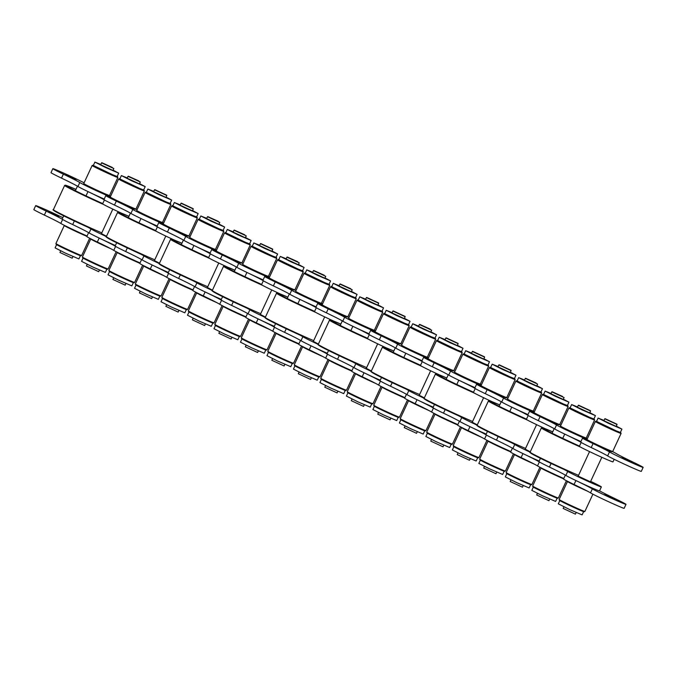 <?xml version="1.0" encoding="UTF-8"?>
<svg xmlns="http://www.w3.org/2000/svg" width="677" height="677" viewBox="0 0 677 677"><rect width="100%" height="100%" fill="white"/><g stroke="black" fill="none" stroke-linecap="round" stroke-linejoin="round"><path stroke-width="1.02" d="M48.719 211.486L58.967 216.428L48.719 211.486M35.695 205.622L33.85 209.582A18.804 0.592 24.9 0 0 44.36 215.074A30.753 0.965 -155.1 0 1 60.795 223.427L62.639 219.466A30.753 0.965 24.9 0 0 46.197 211.106A18.804 0.592 -155.1 0 1 35.695 205.622A18.804 0.592 -155.1 0 1 45.147 209.43A18.804 0.592 -155.1 0 1 62.834 217.681M60.795 223.427A18.804 0.592 24.9 0 0 87.071 236.002M65.864 174.539L76.12 179.473L65.864 174.539M109.251 195.594A18.804 0.592 -155.1 0 1 110.588 196.279M110.309 196.889A18.804 0.592 -155.1 0 1 93.138 189.196A18.804 0.592 -155.1 0 1 79.784 182.519A30.753 0.965 24.9 0 0 63.35 174.158A18.804 0.592 -155.1 0 1 52.84 168.675A18.804 0.592 -155.1 0 1 65.085 173.727A18.804 0.592 -155.1 0 1 84.1 182.815M52.84 168.675L51.003 172.635A18.804 0.592 24.9 0 0 61.514 178.127A30.753 0.965 -155.1 0 1 77.948 186.48A18.804 0.592 24.9 0 0 104.216 199.046M162.226 222.538A18.804 0.592 -155.1 0 1 163.555 223.224M163.275 223.833A18.804 0.592 -155.1 0 1 146.105 216.141A18.804 0.592 -155.1 0 1 132.76 209.455A30.753 0.965 24.9 0 0 116.326 201.103A18.804 0.592 -155.1 0 1 105.815 195.611A18.804 0.592 -155.1 0 1 110.334 197.278M135.738 209.066A18.804 0.592 -155.1 0 1 137.076 209.752M105.815 195.611L103.97 199.58A18.804 0.592 24.9 0 0 114.481 205.063A30.753 0.965 -155.1 0 1 130.915 213.424A18.804 0.592 24.9 0 0 157.191 225.991M88.628 232.634L86.817 236.527A18.804 0.592 24.9 0 0 97.327 242.011A30.753 0.965 -155.1 0 1 113.761 250.372L115.606 246.403A30.753 0.965 24.9 0 0 99.172 238.05A18.804 0.592 -155.1 0 1 88.662 232.558M113.761 250.372A18.804 0.592 24.9 0 0 140.037 262.938M86.436 265.968L98.698 271.663L86.436 265.968L87.181 264.352M127.132 178.288L128.038 176.325L140.317 182.011L139.403 183.983M138.785 180.903L128.359 176.206L138.785 180.903M143.685 189.873A13.599 0.432 -155.1 0 1 144.066 190.161A13.599 0.432 -155.1 0 1 131.55 184.838A13.599 0.432 -155.1 0 1 119.406 178.711L118.619 178.999A14.192 0.449 24.9 0 0 118.61 179.007A14.192 0.449 24.9 0 0 131.296 185.388A14.192 0.449 24.9 0 0 144.353 190.956A14.192 0.449 24.9 0 0 144.353 190.939L135.992 208.973A14.192 0.449 -155.1 0 1 135.975 208.981A14.192 0.449 -155.1 0 1 122.926 203.405A14.192 0.449 -155.1 0 1 110.249 197.032A14.192 0.449 -155.1 0 1 110.249 197.015L118.61 179.007M119.406 178.711A13.599 0.432 -155.1 0 1 119.871 178.813M110.249 197.032L110.537 197.819A13.599 0.432 24.9 0 0 122.689 203.921A13.599 0.432 24.9 0 0 135.197 209.269L135.975 208.981M106.881 269.158L105.375 272.408L93.121 267.17L81.562 261.347L83.068 258.106M139.437 183.916L127.158 178.22M121.378 175.571L119.821 178.914L139.572 188.426L143.634 189.975L145.191 186.624L131.88 180.903L121.378 175.571L127.293 177.933M139.564 183.628L145.191 186.624M98.715 201.78A30.753 0.965 -155.1 0 1 102.591 203.921A18.804 0.592 24.9 0 0 121.818 213.331M102.591 203.921L104.427 199.952A30.753 0.965 24.9 0 0 87.993 191.591A18.804 0.592 -155.1 0 1 77.483 186.107M106.517 236.265L101.44 233.633M106.357 236.603A18.804 0.592 -155.1 0 1 90.963 228.97A30.753 0.965 24.9 0 0 74.529 220.609M63.697 215.828L62.174 219.094A18.804 0.592 24.9 0 0 72.684 224.578A30.753 0.965 -155.1 0 1 89.119 232.939A18.804 0.592 24.9 0 0 115.395 245.506M64.527 225.441L64.281 225.526A14.192 0.449 24.9 0 0 64.273 225.534A14.192 0.449 24.9 0 0 72.574 229.858A14.192 0.449 24.9 0 0 86.901 236.358M89.677 238.219L81.655 255.5A14.192 0.449 -155.1 0 1 81.646 255.508A14.192 0.449 -155.1 0 1 68.597 249.931A14.192 0.449 -155.1 0 1 55.912 243.568A14.192 0.449 -155.1 0 1 55.912 243.551L64.273 225.534M55.912 243.568L56.199 244.346A13.599 0.432 24.9 0 0 68.352 250.448A13.599 0.432 24.9 0 0 80.859 255.796L81.646 255.508M59.948 252.496L72.211 258.191L59.948 252.496L60.693 250.879M100.645 164.816L101.558 162.852L113.829 168.539L112.915 170.511M112.306 167.431L101.88 162.734L112.306 167.431M91.006 238.913L90.769 238.998A14.192 0.449 24.9 0 0 90.752 239.006A14.192 0.449 24.9 0 0 97.513 242.578A14.192 0.449 24.9 0 0 110.85 248.738M116.156 251.692L108.142 268.972A14.192 0.449 -155.1 0 1 108.125 268.981A14.192 0.449 -155.1 0 1 95.076 263.404A14.192 0.449 -155.1 0 1 82.391 257.04A14.192 0.449 -155.1 0 1 82.391 257.023L90.752 239.006M82.391 257.04L82.679 257.819A13.599 0.432 24.9 0 0 94.839 263.92A13.599 0.432 24.9 0 0 107.347 269.268L108.125 268.981M92.918 165.239L92.131 165.526A14.192 0.449 24.9 0 0 92.123 165.535A14.192 0.449 24.9 0 0 104.808 171.916A14.192 0.449 24.9 0 0 117.866 177.484A14.192 0.449 24.9 0 0 117.866 177.467L117.578 176.689A13.599 0.432 -155.1 0 1 105.062 171.366A13.599 0.432 -155.1 0 1 92.918 165.239A13.599 0.432 -155.1 0 1 93.384 165.349M117.866 177.484L109.505 195.501A14.192 0.449 -155.1 0 1 109.496 195.509A14.192 0.449 -155.1 0 1 96.447 189.932A14.192 0.449 -155.1 0 1 83.762 183.56A14.192 0.449 -155.1 0 1 83.762 183.552L92.123 165.535M83.762 183.56L84.05 184.347A13.599 0.432 24.9 0 0 96.202 190.449A13.599 0.432 24.9 0 0 108.709 195.797L109.496 195.509M112.949 170.443L100.678 164.748M94.89 162.099L93.333 165.45L113.093 174.954L117.155 176.502L118.703 173.16L105.4 167.431L94.89 162.099L100.814 164.46M113.084 170.155L118.703 173.16M56.58 244.634L55.074 247.875L65.584 253.206L78.887 258.936L80.394 255.686M215.193 249.483A18.804 0.592 -155.1 0 1 216.53 250.168M216.251 250.778A18.804 0.592 -155.1 0 1 199.08 243.077A18.804 0.592 -155.1 0 1 185.726 236.4A30.753 0.965 24.9 0 0 169.292 228.039A18.804 0.592 -155.1 0 1 158.782 222.555A18.804 0.592 -155.1 0 1 163.309 224.222M188.705 236.011A18.804 0.592 -155.1 0 1 190.042 236.696M158.782 222.555L156.946 226.524A18.804 0.592 24.9 0 0 167.456 232.008A30.753 0.965 -155.1 0 1 183.89 240.369A18.804 0.592 24.9 0 0 210.158 252.936M141.595 259.579L139.792 263.471A18.804 0.592 24.9 0 0 150.302 268.955A30.753 0.965 -155.1 0 1 166.737 277.316L168.581 273.347A30.753 0.965 24.9 0 0 152.139 264.986A18.804 0.592 -155.1 0 1 141.637 259.503M166.737 277.316A18.804 0.592 24.9 0 0 193.013 289.883M139.403 292.913L151.673 298.599L139.403 292.913L140.147 291.296M180.099 205.224L181.013 203.261L193.284 208.965L181.334 203.142L193.173 208.643M172.373 205.656L171.594 205.943A14.192 0.449 24.9 0 0 171.577 205.952A14.192 0.449 24.9 0 0 184.262 212.333A14.192 0.449 24.9 0 0 197.32 217.901A14.192 0.449 24.9 0 0 197.32 217.884L197.032 217.097A13.599 0.432 -155.1 0 1 184.516 211.774A13.599 0.432 -155.1 0 1 172.373 205.656A13.599 0.432 -155.1 0 1 172.838 205.757M197.32 217.901L188.959 235.909A14.192 0.449 -155.1 0 1 188.951 235.926A14.192 0.449 -155.1 0 1 175.902 230.341A14.192 0.449 -155.1 0 1 163.216 223.977A14.192 0.449 -155.1 0 1 163.216 223.96L171.577 205.952M163.216 223.977L163.504 224.764A13.599 0.432 24.9 0 0 175.665 230.865A13.599 0.432 24.9 0 0 188.164 236.214L188.951 235.926M159.848 296.103L158.342 299.344L146.088 294.114L134.528 288.292L136.035 285.051M192.403 210.86L180.133 205.165M174.344 202.516L172.796 205.859L192.547 215.371L196.609 216.919L198.158 213.568L184.855 207.847L174.344 202.516L180.268 204.877M192.539 210.572L198.158 213.568M151.682 228.724A30.753 0.965 -155.1 0 1 155.558 230.865A18.804 0.592 24.9 0 0 174.793 240.276M155.558 230.865L157.403 226.897A30.753 0.965 24.9 0 0 140.968 218.536A18.804 0.592 -155.1 0 1 130.458 213.052M159.484 263.201L154.407 260.577M207.729 286.76A30.753 0.965 -155.1 0 1 161.16 264.825A30.753 0.965 -155.1 0 1 159.315 263.573A18.804 0.592 -155.1 0 1 143.93 255.914A30.753 0.965 24.9 0 0 127.496 247.554M116.664 242.764L115.149 246.03A18.804 0.592 24.9 0 0 125.66 251.522A30.753 0.965 -155.1 0 1 142.094 259.875A18.804 0.592 24.9 0 0 168.361 272.442M117.493 252.377L117.256 252.47A14.192 0.449 24.9 0 0 117.239 252.479A14.192 0.449 24.9 0 0 125.55 256.795A14.192 0.449 24.9 0 0 139.868 263.302M142.644 265.164L134.621 282.444A14.192 0.449 -155.1 0 1 134.613 282.453A14.192 0.449 -155.1 0 1 121.564 276.876A14.192 0.449 -155.1 0 1 108.879 270.504A14.192 0.449 -155.1 0 1 108.879 270.495L117.239 252.479M108.879 270.504L109.166 271.291A13.599 0.432 24.9 0 0 121.327 277.392A13.599 0.432 24.9 0 0 133.826 282.741L134.613 282.453M112.915 279.44L125.186 285.135L112.915 279.44L113.668 277.824M154.847 189.67L166.686 195.171L154.525 189.797L166.796 195.484L165.89 197.456M143.981 265.849L143.736 265.943A14.192 0.449 24.9 0 0 143.727 265.951A14.192 0.449 24.9 0 0 150.48 269.522A14.192 0.449 24.9 0 0 163.817 275.683M169.132 278.636L161.109 295.917A14.192 0.449 -155.1 0 1 161.101 295.925A14.192 0.449 -155.1 0 1 148.051 290.348A14.192 0.449 -155.1 0 1 135.366 283.976A14.192 0.449 -155.1 0 1 135.366 283.959L143.727 265.951M135.366 283.976L135.654 284.763A13.599 0.432 24.9 0 0 147.806 290.865A13.599 0.432 24.9 0 0 160.314 296.213L161.101 295.925M145.106 192.471A14.192 0.449 24.9 0 0 145.09 192.48A14.192 0.449 24.9 0 0 157.775 198.86A14.192 0.449 24.9 0 0 170.841 204.429A14.192 0.449 24.9 0 0 170.841 204.412L162.48 222.445A14.192 0.449 -155.1 0 1 162.463 222.454A14.192 0.449 -155.1 0 1 149.414 216.868A14.192 0.449 -155.1 0 1 136.729 210.505A14.192 0.449 -155.1 0 1 136.729 210.488L145.09 192.48L145.893 192.183A13.599 0.432 -155.1 0 1 146.35 192.285M170.172 203.345A13.599 0.432 -155.1 0 1 170.553 203.625A13.599 0.432 -155.1 0 1 158.037 198.302A13.599 0.432 -155.1 0 1 145.893 192.183M136.729 210.505L137.016 211.292A13.599 0.432 24.9 0 0 149.177 217.393A13.599 0.432 24.9 0 0 161.676 222.741L162.463 222.454M165.916 197.388L153.645 191.693M147.857 189.044L146.308 192.386L166.06 201.898L170.122 203.447L171.679 200.096L158.367 194.375L147.857 189.044L153.781 191.405M166.051 197.1L171.679 200.096M109.547 271.579L108.041 274.82L118.551 280.151L131.863 285.88L133.361 282.631M268.168 276.428A18.804 0.592 -155.1 0 1 269.497 277.113M269.218 277.722A18.804 0.592 -155.1 0 1 252.047 270.021A18.804 0.592 -155.1 0 1 238.702 263.345A30.753 0.965 24.9 0 0 222.268 254.984A18.804 0.592 -155.1 0 1 211.757 249.5A18.804 0.592 -155.1 0 1 216.276 251.159M241.681 262.955A18.804 0.592 -155.1 0 1 243.018 263.641M211.757 249.5L209.912 253.469A18.804 0.592 24.9 0 0 220.423 258.952A30.753 0.965 -155.1 0 1 236.857 267.313A18.804 0.592 24.9 0 0 263.133 279.88M194.57 286.523L192.759 290.416A18.804 0.592 24.9 0 0 203.269 295.9A30.753 0.965 -155.1 0 1 219.703 304.261L221.548 300.292A30.753 0.965 24.9 0 0 205.114 291.931A18.804 0.592 -155.1 0 1 194.604 286.447M219.703 304.261A18.804 0.592 24.9 0 0 245.979 316.828M205.393 323.936L204.64 325.544L192.378 319.849L193.123 318.232M192.378 319.849L204.64 325.544M233.074 232.169L233.98 230.205L246.259 235.901L245.345 237.864M244.727 234.784L234.301 230.087L244.727 234.784M225.348 232.592L224.561 232.88A14.192 0.449 24.9 0 0 224.552 232.888A14.192 0.449 24.9 0 0 237.238 239.277A14.192 0.449 24.9 0 0 250.295 244.846A14.192 0.449 24.9 0 0 250.295 244.829L250.008 244.042A13.599 0.432 -155.1 0 1 237.492 238.719A13.599 0.432 -155.1 0 1 225.348 232.592A13.599 0.432 -155.1 0 1 225.813 232.702M250.295 244.846L241.934 262.854A14.192 0.449 -155.1 0 1 241.917 262.862A14.192 0.449 -155.1 0 1 228.868 257.285A14.192 0.449 -155.1 0 1 216.191 250.922A14.192 0.449 -155.1 0 1 216.191 250.905L224.552 232.888M216.191 250.922L216.479 251.709A13.599 0.432 24.9 0 0 228.631 257.802A13.599 0.432 24.9 0 0 241.139 263.15L241.917 262.862M189.001 311.995L187.504 315.237L199.063 321.059L211.309 326.297L212.823 323.047M245.379 237.805L233.1 232.109M227.32 229.461L225.763 232.803L245.514 242.315L249.576 243.855L251.133 240.513L237.822 234.792L227.32 229.461L233.235 231.813M245.506 237.509L251.133 240.513M204.657 255.669A30.753 0.965 -155.1 0 1 208.533 257.81A18.804 0.592 24.9 0 0 227.76 267.22M208.533 257.81L210.369 253.841A30.753 0.965 24.9 0 0 193.935 245.48A18.804 0.592 -155.1 0 1 183.425 239.996M212.46 290.145L207.382 287.513M212.299 290.492A18.804 0.592 -155.1 0 1 196.905 282.851A30.753 0.965 24.9 0 0 180.471 274.498M169.639 269.708L168.116 272.975A18.804 0.592 24.9 0 0 178.626 278.459A30.753 0.965 -155.1 0 1 195.061 286.82A18.804 0.592 24.9 0 0 221.337 299.386M170.469 279.322L170.223 279.415A14.192 0.449 24.9 0 0 170.215 279.423A14.192 0.449 24.9 0 0 178.516 283.739A14.192 0.449 24.9 0 0 192.843 290.238M195.619 292.109L187.597 309.389A14.192 0.449 -155.1 0 1 187.588 309.397A14.192 0.449 -155.1 0 1 174.539 303.812A14.192 0.449 -155.1 0 1 161.854 297.448A14.192 0.449 -155.1 0 1 161.854 297.431L170.215 279.423M161.854 297.448L162.141 298.235A13.599 0.432 24.9 0 0 174.294 304.337A13.599 0.432 24.9 0 0 186.801 309.685L187.588 309.397M178.906 310.464L178.153 312.072L165.89 306.385L166.635 304.768M165.89 306.385L178.153 312.072M206.587 218.696L207.5 216.733L219.771 222.428L218.857 224.392M218.248 221.311L207.814 216.615L218.248 221.311M196.948 292.794L196.711 292.887A14.192 0.449 24.9 0 0 196.694 292.896A14.192 0.449 24.9 0 0 203.455 296.467A14.192 0.449 24.9 0 0 216.784 302.619M222.098 305.581L214.084 322.853A14.192 0.449 -155.1 0 1 214.067 322.87A14.192 0.449 -155.1 0 1 201.018 317.285A14.192 0.449 -155.1 0 1 188.333 310.921A14.192 0.449 -155.1 0 1 188.333 310.904L196.694 292.896M188.333 310.921L188.621 311.708A13.599 0.432 24.9 0 0 200.781 317.809A13.599 0.432 24.9 0 0 213.289 323.157L214.067 322.87M223.139 230.282A13.599 0.432 -155.1 0 1 223.52 230.569A13.599 0.432 -155.1 0 1 211.004 225.246A13.599 0.432 -155.1 0 1 198.86 219.128L198.073 219.407A14.192 0.449 24.9 0 0 198.065 219.424A14.192 0.449 24.9 0 0 210.75 225.805A14.192 0.449 24.9 0 0 223.808 231.373A14.192 0.449 24.9 0 0 223.808 231.356L215.447 249.381A14.192 0.449 -155.1 0 1 215.438 249.398A14.192 0.449 -155.1 0 1 202.389 243.813A14.192 0.449 -155.1 0 1 189.704 237.449A14.192 0.449 -155.1 0 1 189.704 237.432L198.065 219.424M198.86 219.128A13.599 0.432 -155.1 0 1 199.326 219.23M189.704 237.449L189.992 238.236A13.599 0.432 24.9 0 0 202.144 244.338A13.599 0.432 24.9 0 0 214.651 249.678L215.438 249.398M218.891 224.332L206.62 218.637M200.832 215.988L199.275 219.331L219.035 228.843L223.097 230.383L224.646 227.04L211.342 221.32L200.832 215.988L206.747 218.341M219.026 224.045L224.646 227.04M162.522 298.523L161.016 301.764L171.526 307.096L184.829 312.816L186.336 309.575M321.135 303.372A18.804 0.592 -155.1 0 1 322.472 304.058M322.193 304.658A18.804 0.592 -155.1 0 1 305.022 296.966A18.804 0.592 -155.1 0 1 291.669 290.289A30.753 0.965 24.9 0 0 275.234 281.928A18.804 0.592 -155.1 0 1 264.724 276.444A18.804 0.592 -155.1 0 1 269.251 278.103M294.647 289.9A18.804 0.592 -155.1 0 1 295.984 290.585M264.724 276.444L262.888 280.413A18.804 0.592 24.9 0 0 273.39 285.897A30.753 0.965 -155.1 0 1 289.832 294.25A18.804 0.592 24.9 0 0 316.1 306.825M247.537 313.468L245.734 317.361A18.804 0.592 24.9 0 0 256.245 322.844A30.753 0.965 -155.1 0 1 272.679 331.205L274.515 327.236A30.753 0.965 24.9 0 0 258.081 318.875A18.804 0.592 -155.1 0 1 247.579 313.392M272.679 331.205A18.804 0.592 24.9 0 0 298.955 343.772M258.369 350.872L257.615 352.489L245.345 346.793L246.089 345.177M245.345 346.793L257.615 352.489M286.041 259.113L286.955 257.15L299.226 262.837L298.312 264.809M297.702 261.728L287.276 257.032L297.702 261.728M277.536 259.824A14.192 0.449 24.9 0 0 277.519 259.833A14.192 0.449 24.9 0 0 290.205 266.213A14.192 0.449 24.9 0 0 303.262 271.782A14.192 0.449 24.9 0 0 303.262 271.773L294.901 289.798A14.192 0.449 -155.1 0 1 294.893 289.807A14.192 0.449 -155.1 0 1 281.844 284.23A14.192 0.449 -155.1 0 1 269.158 277.866A14.192 0.449 -155.1 0 1 269.158 277.849L277.519 259.833L278.315 259.536A13.599 0.432 -155.1 0 1 278.78 259.646M302.594 270.698A13.599 0.432 -155.1 0 1 302.974 270.986A13.599 0.432 -155.1 0 1 290.458 265.663A13.599 0.432 -155.1 0 1 278.315 259.536M269.158 277.866L269.446 278.645A13.599 0.432 24.9 0 0 281.598 284.746A13.599 0.432 24.9 0 0 294.106 290.094L294.893 289.807M265.79 349.992L264.284 353.233L252.03 348.003L240.47 342.181L241.977 338.932M298.345 264.741L286.075 259.046M280.286 256.405L278.738 259.748L298.489 269.251L302.551 270.8L304.1 267.457L290.797 261.737L280.286 256.405L286.21 258.758M298.481 264.453L304.1 267.457M257.624 282.614A30.753 0.965 -155.1 0 1 261.5 284.746A18.804 0.592 24.9 0 0 280.735 294.156M261.5 284.746L263.345 280.786A30.753 0.965 24.9 0 0 246.91 272.425A18.804 0.592 -155.1 0 1 236.4 266.941M265.426 317.09L260.349 314.458M265.266 317.437A18.804 0.592 -155.1 0 1 249.872 309.795A30.753 0.965 24.9 0 0 233.438 301.434M222.606 296.653L221.091 299.919A18.804 0.592 24.9 0 0 231.602 305.403A30.753 0.965 -155.1 0 1 248.036 313.764A18.804 0.592 24.9 0 0 274.303 326.331M223.435 306.266L223.198 306.351A14.192 0.449 24.9 0 0 223.182 306.368A14.192 0.449 24.9 0 0 231.492 310.684A14.192 0.449 24.9 0 0 245.81 317.183M248.586 319.053L240.563 336.325A14.192 0.449 -155.1 0 1 240.555 336.342A14.192 0.449 -155.1 0 1 227.506 330.757A14.192 0.449 -155.1 0 1 214.821 324.393A14.192 0.449 -155.1 0 1 214.821 324.376L223.182 306.368M214.821 324.393L215.108 325.18A13.599 0.432 24.9 0 0 227.269 331.281A13.599 0.432 24.9 0 0 239.768 336.621L240.555 336.342M231.881 337.408L231.128 339.016L218.857 333.321L219.61 331.705M218.857 333.321L231.128 339.016M259.562 245.641L260.467 243.678L272.738 249.373L260.789 243.559L272.628 249.051M249.923 319.739L249.678 319.823A14.192 0.449 24.9 0 0 249.669 319.832A14.192 0.449 24.9 0 0 256.422 323.411A14.192 0.449 24.9 0 0 269.759 329.564M275.074 332.525L267.051 349.797A14.192 0.449 -155.1 0 1 267.043 349.806A14.192 0.449 -155.1 0 1 253.993 344.229A14.192 0.449 -155.1 0 1 241.308 337.865A14.192 0.449 -155.1 0 1 241.308 337.848L249.669 319.832M241.308 337.865L241.596 338.652A13.599 0.432 24.9 0 0 253.748 344.745A13.599 0.432 24.9 0 0 266.256 350.094L267.043 349.806M251.049 246.352A14.192 0.449 24.9 0 0 251.032 246.36A14.192 0.449 24.9 0 0 263.717 252.741A14.192 0.449 24.9 0 0 276.783 258.318A14.192 0.449 24.9 0 0 276.783 258.301L268.422 276.326A14.192 0.449 -155.1 0 1 268.405 276.334A14.192 0.449 -155.1 0 1 255.356 270.758A14.192 0.449 -155.1 0 1 242.671 264.394A14.192 0.449 -155.1 0 1 242.671 264.377L251.032 246.36L251.836 246.064A13.599 0.432 -155.1 0 1 252.293 246.174M276.114 257.226A13.599 0.432 -155.1 0 1 276.495 257.514A13.599 0.432 -155.1 0 1 263.979 252.191A13.599 0.432 -155.1 0 1 251.836 246.064M242.671 264.394L242.958 265.181A13.599 0.432 24.9 0 0 255.119 271.274A13.599 0.432 24.9 0 0 267.618 276.622L268.405 276.334M271.858 251.277L259.587 245.573M253.799 242.933L252.25 246.276L272.002 255.779L276.064 257.328L277.621 253.985L264.309 248.264L253.799 242.933L259.723 245.286M271.993 250.981L277.621 253.985M215.489 325.459L213.983 328.709L224.493 334.04L237.796 339.761L239.303 336.52M374.11 330.308A18.804 0.592 -155.1 0 1 375.439 330.994M375.16 331.603A18.804 0.592 -155.1 0 1 357.989 323.911A18.804 0.592 -155.1 0 1 344.644 317.225A30.753 0.965 24.9 0 0 328.21 308.873A18.804 0.592 -155.1 0 1 317.699 303.381A18.804 0.592 -155.1 0 1 322.218 305.048M347.623 316.836A18.804 0.592 -155.1 0 1 348.96 317.521M317.699 303.381L315.854 307.35A18.804 0.592 24.9 0 0 326.365 312.833A30.753 0.965 -155.1 0 1 342.799 321.194A18.804 0.592 24.9 0 0 369.075 333.761M300.512 340.404L298.701 344.297A18.804 0.592 24.9 0 0 309.211 349.789A30.753 0.965 -155.1 0 1 325.645 358.141L327.49 354.181A30.753 0.965 24.9 0 0 311.056 345.82A18.804 0.592 -155.1 0 1 300.546 340.336M325.645 358.141A18.804 0.592 24.9 0 0 351.922 370.717M298.32 373.738L310.582 379.433L298.32 373.738L299.065 372.122M339.016 286.058L339.922 284.095L352.201 289.781L351.287 291.753M350.669 288.673L340.243 283.976L350.669 288.673M355.569 297.643A13.599 0.432 -155.1 0 1 355.95 297.931A13.599 0.432 -155.1 0 1 343.434 292.608A13.599 0.432 -155.1 0 1 331.29 286.481L330.503 286.769A14.192 0.449 24.9 0 0 330.494 286.777A14.192 0.449 24.9 0 0 343.171 293.158A14.192 0.449 24.9 0 0 356.237 298.726A14.192 0.449 24.9 0 0 356.237 298.709L347.876 316.743A14.192 0.449 -155.1 0 1 347.86 316.751A14.192 0.449 -155.1 0 1 334.81 311.175A14.192 0.449 -155.1 0 1 322.134 304.802A14.192 0.449 -155.1 0 1 322.134 304.794L330.494 286.777M331.29 286.481A13.599 0.432 -155.1 0 1 331.755 286.591M322.134 304.802L322.421 305.589A13.599 0.432 24.9 0 0 334.573 311.691A13.599 0.432 24.9 0 0 347.081 317.039L347.86 316.751M318.765 376.928L317.259 380.178L305.005 374.948L293.446 369.117L294.944 365.876M351.321 291.685L339.042 285.99M333.262 283.341L331.705 286.693L351.456 296.196L355.518 297.745L357.075 294.402L343.764 288.673L333.262 283.341L339.177 285.702M351.448 291.398L357.075 294.402M310.599 309.55A30.753 0.965 -155.1 0 1 314.475 311.691A18.804 0.592 24.9 0 0 333.702 321.101M314.475 311.691L316.311 307.722A30.753 0.965 24.9 0 0 299.877 299.369A18.804 0.592 -155.1 0 1 289.367 293.877M318.402 344.034L313.324 341.403M366.646 367.586A30.753 0.965 -155.1 0 1 320.077 345.659A30.753 0.965 -155.1 0 1 318.224 344.398A18.804 0.592 -155.1 0 1 302.847 336.74A30.753 0.965 24.9 0 0 286.413 328.379M275.581 323.598L274.058 326.864A18.804 0.592 24.9 0 0 284.568 332.348A30.753 0.965 -155.1 0 1 301.003 340.709A18.804 0.592 24.9 0 0 327.279 353.276M276.411 333.211L276.165 333.296A14.192 0.449 24.9 0 0 276.157 333.304A14.192 0.449 24.9 0 0 284.458 337.628A14.192 0.449 24.9 0 0 298.785 344.128M301.561 345.998L293.539 363.27A14.192 0.449 -155.1 0 1 293.522 363.278A14.192 0.449 -155.1 0 1 280.481 357.701A14.192 0.449 -155.1 0 1 267.796 351.338A14.192 0.449 -155.1 0 1 267.796 351.321L276.157 333.304M267.796 351.338L268.084 352.125A13.599 0.432 24.9 0 0 280.236 358.218A13.599 0.432 24.9 0 0 292.743 363.566L293.522 363.278M271.832 360.266L284.095 365.961L271.832 360.266L272.577 358.649M312.529 272.586L313.443 270.622L325.713 276.309L324.799 278.281M324.19 275.2L313.756 270.504L324.19 275.2M302.89 346.683L302.653 346.768A14.192 0.449 24.9 0 0 302.636 346.776A14.192 0.449 24.9 0 0 309.397 350.347A14.192 0.449 24.9 0 0 322.726 356.508M328.04 359.47L320.026 376.742A14.192 0.449 -155.1 0 1 320.009 376.75A14.192 0.449 -155.1 0 1 306.96 371.174A14.192 0.449 -155.1 0 1 294.275 364.81A14.192 0.449 -155.1 0 1 294.275 364.793L302.636 346.776M294.275 364.81L294.563 365.588A13.599 0.432 24.9 0 0 306.723 371.69A13.599 0.432 24.9 0 0 319.231 377.038L320.009 376.75M304.802 273.009L304.015 273.296A14.192 0.449 24.9 0 0 304.007 273.305A14.192 0.449 24.9 0 0 316.692 279.686A14.192 0.449 24.9 0 0 329.75 285.254A14.192 0.449 24.9 0 0 329.75 285.237L329.462 284.458A13.599 0.432 -155.1 0 1 316.946 279.136A13.599 0.432 -155.1 0 1 304.802 273.009A13.599 0.432 -155.1 0 1 305.268 273.119M329.75 285.254L321.389 303.271A14.192 0.449 -155.1 0 1 321.38 303.279A14.192 0.449 -155.1 0 1 308.331 297.702A14.192 0.449 -155.1 0 1 295.646 291.338A14.192 0.449 -155.1 0 1 295.646 291.322L304.007 273.305M295.646 291.338L295.934 292.117A13.599 0.432 24.9 0 0 308.086 298.218A13.599 0.432 24.9 0 0 320.593 303.567L321.38 303.279M324.833 278.213L312.562 272.518M306.774 269.869L305.217 273.22L324.977 282.724L329.03 284.272L330.588 280.93L317.285 275.209L306.774 269.869L312.689 272.23M324.968 277.925L330.588 280.93M268.464 352.404L266.958 355.653L277.468 360.985L290.772 366.706L292.278 363.464M427.077 357.253A18.804 0.592 -155.1 0 1 428.414 357.938M428.135 358.548A18.804 0.592 -155.1 0 1 410.964 350.855A18.804 0.592 -155.1 0 1 397.611 344.17A30.753 0.965 24.9 0 0 381.176 335.809A18.804 0.592 -155.1 0 1 370.666 330.325A18.804 0.592 -155.1 0 1 375.185 331.992M400.589 343.781A18.804 0.592 -155.1 0 1 401.926 344.466M370.666 330.325L368.83 334.294A18.804 0.592 24.9 0 0 379.332 339.778A30.753 0.965 -155.1 0 1 395.774 348.139A18.804 0.592 24.9 0 0 422.042 360.706M353.479 367.349L351.676 371.241A18.804 0.592 24.9 0 0 362.187 376.725A30.753 0.965 -155.1 0 1 378.621 385.086L380.457 381.117A30.753 0.965 24.9 0 0 364.023 372.765A18.804 0.592 -155.1 0 1 353.521 367.272M378.621 385.086A18.804 0.592 24.9 0 0 404.888 397.653M351.287 400.682L363.557 406.378L351.287 400.682L352.032 399.066M391.983 313.002L392.897 311.039L405.168 316.734L393.219 310.921L405.049 316.413M384.257 313.426L383.478 313.713A14.192 0.449 24.9 0 0 383.461 313.722A14.192 0.449 24.9 0 0 396.147 320.103A14.192 0.449 24.9 0 0 409.204 325.671A14.192 0.449 24.9 0 0 409.204 325.654L408.916 324.867A13.599 0.432 -155.1 0 1 396.4 319.552A13.599 0.432 -155.1 0 1 384.257 313.426A13.599 0.432 -155.1 0 1 384.722 313.527M409.204 325.671L400.843 343.688A14.192 0.449 -155.1 0 1 400.835 343.696A14.192 0.449 -155.1 0 1 387.786 338.111A14.192 0.449 -155.1 0 1 375.1 331.747A14.192 0.449 -155.1 0 1 375.1 331.73L383.461 313.722M375.1 331.747L375.388 332.534A13.599 0.432 24.9 0 0 387.54 338.635A13.599 0.432 24.9 0 0 400.048 343.984L400.835 343.696M371.732 403.873L370.226 407.122L357.972 401.884L346.412 396.062L347.919 392.821M404.287 318.63L392.017 312.935M386.228 310.286L384.68 313.629L404.431 323.141L408.493 324.689L410.042 321.338L396.739 315.617L386.228 310.286L392.152 312.647M404.423 318.342L410.042 321.338M363.566 336.494A30.753 0.965 -155.1 0 1 367.442 338.635A18.804 0.592 24.9 0 0 386.677 348.046M367.442 338.635L369.287 334.666A30.753 0.965 24.9 0 0 352.852 326.306A18.804 0.592 -155.1 0 1 342.342 320.822M371.368 370.979L366.291 368.347M419.613 394.53A30.753 0.965 -155.1 0 1 373.044 372.595A30.753 0.965 -155.1 0 1 371.199 371.343A18.804 0.592 -155.1 0 1 355.814 363.684A30.753 0.965 24.9 0 0 339.38 355.323M328.548 350.534L327.033 353.809A18.804 0.592 24.9 0 0 337.544 359.292A30.753 0.965 -155.1 0 1 353.978 367.645A18.804 0.592 24.9 0 0 380.246 380.22M329.377 360.156L329.14 360.24A14.192 0.449 24.9 0 0 329.124 360.249A14.192 0.449 24.9 0 0 337.434 364.573A14.192 0.449 24.9 0 0 351.752 371.072M354.528 372.934L346.506 390.214A14.192 0.449 -155.1 0 1 346.497 390.223A14.192 0.449 -155.1 0 1 333.448 384.646A14.192 0.449 -155.1 0 1 320.763 378.282A14.192 0.449 -155.1 0 1 320.763 378.265L329.124 360.249M320.763 378.282L321.05 379.061A13.599 0.432 24.9 0 0 333.211 385.162A13.599 0.432 24.9 0 0 345.71 390.511L346.497 390.223M324.799 387.21L337.07 392.905L324.799 387.21L325.552 385.594M366.731 297.448L378.57 302.941L366.409 297.567L378.68 303.254L377.774 305.225M355.865 373.619L355.62 373.712A14.192 0.449 24.9 0 0 355.611 373.721A14.192 0.449 24.9 0 0 362.364 377.292A14.192 0.449 24.9 0 0 375.701 383.453M381.016 386.406L372.993 403.687A14.192 0.449 -155.1 0 1 372.985 403.695A14.192 0.449 -155.1 0 1 359.936 398.118A14.192 0.449 -155.1 0 1 347.25 391.746A14.192 0.449 -155.1 0 1 347.25 391.738L355.611 373.721M347.25 391.746L347.538 392.533A13.599 0.432 24.9 0 0 359.69 398.635A13.599 0.432 24.9 0 0 372.198 403.983L372.985 403.695M356.991 300.241A14.192 0.449 24.9 0 0 356.974 300.25A14.192 0.449 24.9 0 0 369.659 306.63A14.192 0.449 24.9 0 0 382.725 312.199A14.192 0.449 24.9 0 0 382.725 312.182L374.364 330.215A14.192 0.449 -155.1 0 1 374.347 330.224A14.192 0.449 -155.1 0 1 361.298 324.647A14.192 0.449 -155.1 0 1 348.613 318.275A14.192 0.449 -155.1 0 1 348.613 318.266L356.974 300.25L357.769 299.953A13.599 0.432 -155.1 0 1 358.235 300.063M382.056 311.115A13.599 0.432 -155.1 0 1 382.437 311.403A13.599 0.432 -155.1 0 1 369.921 306.08A13.599 0.432 -155.1 0 1 357.769 299.953M348.613 318.275L348.9 319.062A13.599 0.432 24.9 0 0 361.061 325.163A13.599 0.432 24.9 0 0 373.56 330.511L374.347 330.224M377.8 305.158L365.529 299.462M359.741 296.814L358.192 300.165L377.944 309.668L382.006 311.217L383.554 307.874L370.251 302.145L359.741 296.814L365.665 299.175M377.935 304.87L383.554 307.874M321.431 379.348L319.925 382.59L330.435 387.921L343.738 393.65L345.245 390.401M480.052 384.197A18.804 0.592 -155.1 0 1 481.381 384.883M481.102 385.492A18.804 0.592 -155.1 0 1 463.931 377.791A18.804 0.592 -155.1 0 1 450.586 371.114A30.753 0.965 24.9 0 0 434.152 362.754A18.804 0.592 -155.1 0 1 423.641 357.27A18.804 0.592 -155.1 0 1 428.16 358.937M453.565 370.725A18.804 0.592 -155.1 0 1 454.902 371.411M423.641 357.27L421.796 361.239A18.804 0.592 24.9 0 0 432.307 366.722A30.753 0.965 -155.1 0 1 448.741 375.083A18.804 0.592 24.9 0 0 475.017 387.65M406.454 394.293L404.643 398.186A18.804 0.592 24.9 0 0 415.153 403.67A30.753 0.965 -155.1 0 1 431.587 412.031L433.432 408.062A30.753 0.965 24.9 0 0 416.998 399.701A18.804 0.592 -155.1 0 1 406.488 394.217M431.587 412.031A18.804 0.592 24.9 0 0 457.864 424.597M404.262 427.627L416.524 433.314L404.262 427.627L405.007 426.011M446.185 337.857L458.024 343.357L445.864 337.975L458.143 343.671L457.229 345.634M437.232 340.37L436.445 340.649A14.192 0.449 24.9 0 0 436.437 340.666A14.192 0.449 24.9 0 0 449.113 347.047A14.192 0.449 24.9 0 0 462.179 352.615A14.192 0.449 24.9 0 0 462.179 352.599L461.892 351.812A13.599 0.432 -155.1 0 1 449.376 346.489A13.599 0.432 -155.1 0 1 437.232 340.37A13.599 0.432 -155.1 0 1 437.697 340.472M462.179 352.615L453.818 370.624A14.192 0.449 -155.1 0 1 453.802 370.641A14.192 0.449 -155.1 0 1 440.752 365.055A14.192 0.449 -155.1 0 1 428.076 358.692A14.192 0.449 -155.1 0 1 428.067 358.675L436.437 340.666M428.076 358.692L428.363 359.479A13.599 0.432 24.9 0 0 440.515 365.58A13.599 0.432 24.9 0 0 453.023 370.92L453.802 370.641M400.886 419.765L399.379 423.007L410.947 428.829L423.184 434.067L424.707 430.817M457.254 345.575L444.984 339.879M439.204 337.231L437.647 340.573L457.398 350.085L461.46 351.634L463.017 348.283L449.706 342.562L439.204 337.231L445.119 339.583M457.39 345.287L463.017 348.283M416.541 363.439A30.753 0.965 -155.1 0 1 420.417 365.58A18.804 0.592 24.9 0 0 439.644 374.99M420.417 365.58L422.253 361.611A30.753 0.965 24.9 0 0 405.819 353.25A18.804 0.592 -155.1 0 1 395.309 347.766M424.344 397.915L419.266 395.292M424.183 398.262A18.804 0.592 -155.1 0 1 408.79 390.621A30.753 0.965 24.9 0 0 392.355 382.268M381.515 377.478L380 380.745A18.804 0.592 24.9 0 0 390.511 386.228A30.753 0.965 -155.1 0 1 406.945 394.589A18.804 0.592 24.9 0 0 433.221 407.156M382.353 387.092L382.107 387.185A14.192 0.449 24.9 0 0 382.099 387.193A14.192 0.449 24.9 0 0 390.401 391.509A14.192 0.449 24.9 0 0 404.728 398.017M407.503 399.879L399.481 417.159A14.192 0.449 -155.1 0 1 399.464 417.167A14.192 0.449 -155.1 0 1 386.415 411.591A14.192 0.449 -155.1 0 1 373.738 405.218A14.192 0.449 -155.1 0 1 373.738 405.21L382.099 387.193M373.738 405.218L374.026 406.005A13.599 0.432 24.9 0 0 386.178 412.107A13.599 0.432 24.9 0 0 398.685 417.455L399.464 417.167M377.774 414.155L390.037 419.842L377.774 414.155L378.519 412.538M418.471 326.466L419.385 324.511L431.655 330.198L430.741 332.17M430.132 329.09L419.698 324.385L430.132 329.09M408.832 400.564L408.595 400.657A14.192 0.449 24.9 0 0 408.578 400.666A14.192 0.449 24.9 0 0 415.339 404.237A14.192 0.449 24.9 0 0 428.668 410.397M433.982 413.351L425.968 430.631A14.192 0.449 -155.1 0 1 425.951 430.64A14.192 0.449 -155.1 0 1 412.902 425.054A14.192 0.449 -155.1 0 1 400.217 418.691A14.192 0.449 -155.1 0 1 400.217 418.674L408.578 400.666M400.217 418.691L400.505 419.478A13.599 0.432 24.9 0 0 412.665 425.579A13.599 0.432 24.9 0 0 425.164 430.927L425.951 430.64M409.957 327.186A14.192 0.449 24.9 0 0 409.949 327.194A14.192 0.449 24.9 0 0 422.634 333.575A14.192 0.449 24.9 0 0 435.692 339.143A14.192 0.449 24.9 0 0 435.692 339.126L427.331 357.16A14.192 0.449 -155.1 0 1 427.322 357.168A14.192 0.449 -155.1 0 1 414.273 351.583A14.192 0.449 -155.1 0 1 401.588 345.219A14.192 0.449 -155.1 0 1 401.588 345.202L409.949 327.194L410.744 326.898A13.599 0.432 -155.1 0 1 411.21 326.999M435.023 338.06A13.599 0.432 -155.1 0 1 435.404 338.339A13.599 0.432 -155.1 0 1 422.888 333.016A13.599 0.432 -155.1 0 1 410.744 326.898M401.588 345.219L401.876 346.006A13.599 0.432 24.9 0 0 414.028 352.108A13.599 0.432 24.9 0 0 426.535 357.456L427.322 357.168M430.775 332.102L418.504 326.407M412.716 323.758L411.159 327.101L430.91 336.613L434.972 338.161L436.53 334.81L423.227 329.09L412.716 323.758L418.631 326.119M430.91 331.815L436.53 334.81M374.406 406.293L372.9 409.534L383.41 414.866L396.714 420.586L398.22 417.345M533.019 411.142A18.804 0.592 -155.1 0 1 534.356 411.828M534.068 412.437A18.804 0.592 -155.1 0 1 516.906 404.736A18.804 0.592 -155.1 0 1 503.553 398.059A30.753 0.965 24.9 0 0 487.118 389.698A18.804 0.592 -155.1 0 1 476.608 384.214A18.804 0.592 -155.1 0 1 481.127 385.873M506.531 397.67A18.804 0.592 -155.1 0 1 507.868 398.355M476.608 384.214L474.772 388.183A18.804 0.592 24.9 0 0 485.274 393.667A30.753 0.965 -155.1 0 1 501.716 402.028A18.804 0.592 24.9 0 0 527.984 414.595M459.421 421.238L457.618 425.131A18.804 0.592 24.9 0 0 468.129 430.614A30.753 0.965 -155.1 0 1 484.563 438.975L486.399 435.006A30.753 0.965 24.9 0 0 469.965 426.645A18.804 0.592 -155.1 0 1 459.455 421.162M484.563 438.975A18.804 0.592 24.9 0 0 510.83 451.542M457.229 454.563L469.499 460.258L457.229 454.563L457.974 452.947M499.161 364.801L510.991 370.294L498.839 364.92L511.11 370.607L510.196 372.578M514.478 378.468A13.599 0.432 -155.1 0 1 514.858 378.756A13.599 0.432 -155.1 0 1 502.342 373.433A13.599 0.432 -155.1 0 1 490.199 367.306L489.412 367.594A14.192 0.449 24.9 0 0 489.403 367.603A14.192 0.449 24.9 0 0 502.089 373.983A14.192 0.449 24.9 0 0 515.146 379.56A14.192 0.449 24.9 0 0 515.146 379.543L506.785 397.568A14.192 0.449 -155.1 0 1 506.777 397.577A14.192 0.449 -155.1 0 1 493.728 392A14.192 0.449 -155.1 0 1 481.042 385.636A14.192 0.449 -155.1 0 1 481.042 385.619L489.403 367.603M490.199 367.306A13.599 0.432 -155.1 0 1 490.664 367.416M481.042 385.636L481.33 386.423A13.599 0.432 24.9 0 0 493.482 392.516A13.599 0.432 24.9 0 0 505.99 397.864L506.777 397.577M453.861 446.71L452.354 449.951L463.914 455.773L476.159 461.012L477.674 457.762M510.23 372.519L497.959 366.816M492.171 364.175L490.622 367.518L510.373 377.03L514.435 378.57L515.984 375.227L502.681 369.507L492.171 364.175L498.094 366.528M510.365 372.223L515.984 375.227M469.508 390.384A30.753 0.965 -155.1 0 1 473.384 392.525A18.804 0.592 24.9 0 0 492.619 401.935M473.384 392.525L475.229 388.556A30.753 0.965 24.9 0 0 458.794 380.195A18.804 0.592 -155.1 0 1 448.284 374.711M477.31 424.86L472.233 422.228M477.15 425.207A18.804 0.592 -155.1 0 1 461.756 417.565A30.753 0.965 24.9 0 0 445.322 409.204M434.49 404.423L432.975 407.689A18.804 0.592 24.9 0 0 443.486 413.173A30.753 0.965 -155.1 0 1 459.92 421.534A18.804 0.592 24.9 0 0 486.188 434.101M435.319 414.036L435.083 414.129A14.192 0.449 24.9 0 0 435.066 414.138A14.192 0.449 24.9 0 0 443.376 418.454A14.192 0.449 24.9 0 0 457.694 424.953M460.47 426.823L452.448 444.104A14.192 0.449 -155.1 0 1 452.439 444.112A14.192 0.449 -155.1 0 1 439.39 438.527A14.192 0.449 -155.1 0 1 426.705 432.163A14.192 0.449 -155.1 0 1 426.705 432.146L435.066 414.138M426.705 432.163L426.992 432.95A13.599 0.432 24.9 0 0 439.145 439.051A13.599 0.432 24.9 0 0 451.652 444.4L452.439 444.112M430.741 441.091L443.012 446.786L430.741 441.091L431.494 439.483M472.673 351.329L484.512 356.83L472.351 351.448L484.622 357.143L483.716 359.106M461.807 427.509L461.562 427.593A14.192 0.449 24.9 0 0 461.553 427.61A14.192 0.449 24.9 0 0 468.306 431.181A14.192 0.449 24.9 0 0 481.643 437.334M486.958 440.295L478.935 457.567A14.192 0.449 -155.1 0 1 478.927 457.584A14.192 0.449 -155.1 0 1 465.878 451.999A14.192 0.449 -155.1 0 1 453.192 445.635A14.192 0.449 -155.1 0 1 453.192 445.618L461.553 427.61M453.192 445.635L453.48 446.422A13.599 0.432 24.9 0 0 465.632 452.524A13.599 0.432 24.9 0 0 478.14 457.864L478.927 457.584M487.999 364.996A13.599 0.432 -155.1 0 1 488.379 365.284A13.599 0.432 -155.1 0 1 475.863 359.961A13.599 0.432 -155.1 0 1 463.711 353.834L462.933 354.122A14.192 0.449 24.9 0 0 462.916 354.139A14.192 0.449 24.9 0 0 475.601 360.519A14.192 0.449 24.9 0 0 488.667 366.088A14.192 0.449 24.9 0 0 488.667 366.071L480.306 384.096A14.192 0.449 -155.1 0 1 480.289 384.104A14.192 0.449 -155.1 0 1 467.24 378.528A14.192 0.449 -155.1 0 1 454.555 372.164A14.192 0.449 -155.1 0 1 454.555 372.147L462.916 354.139M463.711 353.834A13.599 0.432 -155.1 0 1 464.177 353.944M454.555 372.164L454.842 372.951A13.599 0.432 24.9 0 0 467.003 379.044A13.599 0.432 24.9 0 0 479.502 384.392L480.289 384.104M483.742 359.047L471.471 353.352M465.683 350.703L464.134 354.046L483.886 363.557L487.948 365.098L489.496 361.755L476.193 356.034L465.683 350.703L471.607 353.055M483.877 358.759L489.496 361.755M427.373 433.238L425.867 436.479L436.377 441.81L449.68 447.531L451.187 444.29M585.994 438.078A18.804 0.592 -155.1 0 1 587.323 438.772M587.044 439.373A18.804 0.592 -155.1 0 1 569.873 431.681A18.804 0.592 -155.1 0 1 556.528 425.004A30.753 0.965 24.9 0 0 540.094 416.643A18.804 0.592 -155.1 0 1 529.583 411.159A18.804 0.592 -155.1 0 1 534.102 412.818M559.507 424.614A18.804 0.592 -155.1 0 1 560.844 425.3M529.583 411.159L527.738 415.119A18.804 0.592 24.9 0 0 538.249 420.612A30.753 0.965 -155.1 0 1 554.683 428.964A18.804 0.592 24.9 0 0 580.959 441.539M512.396 448.182L510.585 452.075A18.804 0.592 24.9 0 0 521.095 457.559A30.753 0.965 -155.1 0 1 537.53 465.92L539.374 461.951A30.753 0.965 24.9 0 0 522.94 453.59A18.804 0.592 -155.1 0 1 512.43 448.106M537.53 465.92A18.804 0.592 24.9 0 0 563.806 478.487M510.204 481.508L522.466 487.203L510.204 481.508L510.949 479.891M550.9 393.828L551.806 391.865L564.085 397.551L563.171 399.523M562.553 396.443L552.127 391.746L562.553 396.443M567.453 405.413A13.599 0.432 -155.1 0 1 567.834 405.701A13.599 0.432 -155.1 0 1 555.318 400.378A13.599 0.432 -155.1 0 1 543.174 394.251L542.387 394.539A14.192 0.449 24.9 0 0 542.379 394.547A14.192 0.449 24.9 0 0 555.055 400.928A14.192 0.449 24.9 0 0 568.121 406.496A14.192 0.449 24.9 0 0 568.121 406.488L559.761 424.513A14.192 0.449 -155.1 0 1 559.744 424.521A14.192 0.449 -155.1 0 1 546.694 418.945A14.192 0.449 -155.1 0 1 534.018 412.581A14.192 0.449 -155.1 0 1 534.009 412.564L542.379 394.547M543.174 394.251A13.599 0.432 -155.1 0 1 543.639 394.361M534.018 412.581L534.297 413.359A13.599 0.432 24.9 0 0 546.457 419.461A13.599 0.432 24.9 0 0 558.965 424.809L559.744 424.521M506.828 473.646L505.321 476.896L516.889 482.718L529.126 487.956L530.65 484.707M563.196 399.455L550.926 393.76M545.137 391.111L543.589 394.463L563.34 403.966L567.402 405.515L568.959 402.172L555.648 396.451L545.137 391.111L551.061 393.472M563.332 399.168L568.959 402.172M522.483 417.32A30.753 0.965 -155.1 0 1 526.359 419.461A18.804 0.592 24.9 0 0 545.586 428.871M526.359 419.461L528.195 415.5A30.753 0.965 24.9 0 0 511.761 407.139A18.804 0.592 -155.1 0 1 501.251 401.656M530.286 451.804L525.208 449.173M530.125 452.151A18.804 0.592 -155.1 0 1 514.732 444.51A30.753 0.965 24.9 0 0 498.297 436.149M487.457 431.367L485.942 434.634A18.804 0.592 24.9 0 0 496.453 440.118A30.753 0.965 -155.1 0 1 512.887 448.479A18.804 0.592 24.9 0 0 539.163 461.045M488.295 440.981L488.049 441.065A14.192 0.449 24.9 0 0 488.041 441.082A14.192 0.449 24.9 0 0 496.343 445.398A14.192 0.449 24.9 0 0 510.67 451.897M513.445 453.768L505.423 471.04A14.192 0.449 -155.1 0 1 505.406 471.048A14.192 0.449 -155.1 0 1 492.357 465.471A14.192 0.449 -155.1 0 1 479.68 459.108A14.192 0.449 -155.1 0 1 479.68 459.091L488.041 441.082M479.68 459.108L479.968 459.895A13.599 0.432 24.9 0 0 492.12 465.988A13.599 0.432 24.9 0 0 504.627 471.336L505.406 471.048M483.716 468.035L495.979 473.731L483.716 468.035L484.461 466.419M524.413 380.356L525.327 378.392L537.597 384.079L536.683 386.051M536.074 382.97L525.64 378.274L536.074 382.97M514.774 454.453L514.537 454.538A14.192 0.449 24.9 0 0 514.52 454.546A14.192 0.449 24.9 0 0 521.282 458.126A14.192 0.449 24.9 0 0 534.61 464.278M539.924 467.24L531.91 484.512A14.192 0.449 -155.1 0 1 531.894 484.52A14.192 0.449 -155.1 0 1 518.844 478.944A14.192 0.449 -155.1 0 1 506.159 472.58A14.192 0.449 -155.1 0 1 506.159 472.563L514.52 454.546M506.159 472.58L506.447 473.367A13.599 0.432 24.9 0 0 518.607 479.46A13.599 0.432 24.9 0 0 531.106 484.808L531.894 484.52M516.686 380.779L515.899 381.066A14.192 0.449 24.9 0 0 515.891 381.075A14.192 0.449 24.9 0 0 528.576 387.456A14.192 0.449 24.9 0 0 541.634 393.032A14.192 0.449 24.9 0 0 541.634 393.015L541.346 392.228A13.599 0.432 -155.1 0 1 528.83 386.905A13.599 0.432 -155.1 0 1 516.686 380.779A13.599 0.432 -155.1 0 1 517.152 380.889M541.634 393.032L533.273 411.041A14.192 0.449 -155.1 0 1 533.264 411.049A14.192 0.449 -155.1 0 1 520.215 405.472A14.192 0.449 -155.1 0 1 507.53 399.108A14.192 0.449 -155.1 0 1 507.53 399.091L515.891 381.075M507.53 399.108L507.818 399.887A13.599 0.432 24.9 0 0 519.97 405.988A13.599 0.432 24.9 0 0 532.477 411.337L533.264 411.049M536.717 385.983L524.447 380.288M518.658 377.648L517.101 380.99L536.853 390.494L540.915 392.042L542.472 388.7L529.169 382.979L518.658 377.648L524.573 380M536.853 385.695L542.472 388.7M480.348 460.174L478.842 463.423L489.353 468.755L502.656 474.475L504.162 471.234M622.061 457.44L632.318 462.374L622.061 457.44M612.473 451.551A18.804 0.592 -155.1 0 1 616.205 453.565A30.753 0.965 24.9 0 0 632.64 461.917A18.804 0.592 -155.1 0 1 643.15 467.409A18.804 0.592 -155.1 0 1 627.951 460.995A18.804 0.592 -155.1 0 1 609.495 451.94A30.753 0.965 24.9 0 0 593.06 443.587A18.804 0.592 -155.1 0 1 582.55 438.095A18.804 0.592 -155.1 0 1 587.069 439.762M582.55 438.095L580.714 442.064A18.804 0.592 24.9 0 0 591.216 447.548A30.753 0.965 -155.1 0 1 607.65 455.909A18.804 0.592 24.9 0 0 626.107 464.964A18.804 0.592 24.9 0 0 641.305 471.37L643.15 467.409M604.908 494.388L615.165 499.321L604.908 494.388M599.551 490.808A30.753 0.965 24.9 0 0 615.486 498.864A18.804 0.592 -155.1 0 1 625.997 504.357A18.804 0.592 -155.1 0 1 610.798 497.95A18.804 0.592 -155.1 0 1 592.341 488.896A30.753 0.965 24.9 0 0 575.907 480.535A18.804 0.592 -155.1 0 1 565.397 475.051M565.363 475.119L563.56 479.011A18.804 0.592 24.9 0 0 574.071 484.504A30.753 0.965 -155.1 0 1 590.505 492.856A18.804 0.592 24.9 0 0 608.962 501.911A18.804 0.592 24.9 0 0 624.16 508.317L625.997 504.357M563.171 508.452L575.442 514.148L563.171 508.452L563.916 506.836M603.867 420.772L604.781 418.809L617.052 424.504L605.103 418.691L616.933 424.183M596.141 421.196L595.354 421.483A14.192 0.449 24.9 0 0 595.345 421.492A14.192 0.449 24.9 0 0 608.031 427.872A14.192 0.449 24.9 0 0 621.088 433.441A14.192 0.449 24.9 0 0 621.088 433.424L620.801 432.645A13.599 0.432 -155.1 0 1 608.284 427.322A13.599 0.432 -155.1 0 1 596.141 421.196A13.599 0.432 -155.1 0 1 596.606 421.306M621.088 433.441L612.727 451.457A14.192 0.449 -155.1 0 1 612.719 451.466A14.192 0.449 -155.1 0 1 599.67 445.889A14.192 0.449 -155.1 0 1 586.984 439.517A14.192 0.449 -155.1 0 1 586.984 439.508L595.345 421.492M586.984 439.517L587.272 440.304A13.599 0.432 24.9 0 0 599.424 446.405A13.599 0.432 24.9 0 0 611.932 451.754L612.719 451.466M583.616 511.643L582.11 514.892L569.856 509.663L558.297 503.832L559.803 500.591M616.172 426.4L603.901 420.705M598.113 418.056L596.555 421.407L616.315 430.91L620.377 432.459L621.926 429.116L608.623 423.387L598.113 418.056L604.036 420.417M616.307 426.112L621.926 429.116M575.45 444.264A30.753 0.965 -155.1 0 1 579.326 446.405A18.804 0.592 24.9 0 0 597.783 455.46A18.804 0.592 24.9 0 0 612.981 461.866L614.166 459.311M579.326 446.405L581.171 442.436A30.753 0.965 24.9 0 0 564.736 434.075A18.804 0.592 -155.1 0 1 554.226 428.592M590.446 481.812L578.175 476.117M590.666 481.347A30.753 0.965 24.9 0 0 590.843 481.432A18.804 0.592 -155.1 0 1 601.354 486.915A18.804 0.592 -155.1 0 1 586.155 480.509A18.804 0.592 -155.1 0 1 567.698 471.454A30.753 0.965 24.9 0 0 551.264 463.093M540.432 458.312L538.917 461.579A18.804 0.592 24.9 0 0 549.428 467.062A30.753 0.965 -155.1 0 1 565.862 475.423A18.804 0.592 24.9 0 0 584.319 484.478A18.804 0.592 24.9 0 0 599.517 490.884L601.354 486.915M541.261 467.925L541.025 468.01A14.192 0.449 24.9 0 0 541.008 468.019A14.192 0.449 24.9 0 0 549.318 472.343A14.192 0.449 24.9 0 0 563.636 478.842M566.412 480.712L558.39 497.984A14.192 0.449 -155.1 0 1 558.381 497.993A14.192 0.449 -155.1 0 1 545.332 492.416A14.192 0.449 -155.1 0 1 532.647 486.052A14.192 0.449 -155.1 0 1 532.647 486.035L541.008 468.019M532.647 486.052L532.934 486.831A13.599 0.432 24.9 0 0 545.087 492.932A13.599 0.432 24.9 0 0 557.594 498.28L558.381 497.993M536.683 494.98L548.954 500.675L536.683 494.98L537.436 493.364M578.615 405.218L590.454 410.711L578.293 405.337L590.564 411.024L589.659 412.995M567.749 481.398L567.504 481.482A14.192 0.449 24.9 0 0 567.495 481.491A14.192 0.449 24.9 0 0 574.248 485.062A14.192 0.449 24.9 0 0 587.585 491.223M592.9 494.176L584.877 511.457A14.192 0.449 -155.1 0 1 584.869 511.465A14.192 0.449 -155.1 0 1 571.82 505.888A14.192 0.449 -155.1 0 1 559.134 499.524A14.192 0.449 -155.1 0 1 559.134 499.508L567.495 481.491M559.134 499.524L559.422 500.303A13.599 0.432 24.9 0 0 571.574 506.404A13.599 0.432 24.9 0 0 584.082 511.753L584.869 511.465M593.932 418.885A13.599 0.432 -155.1 0 1 594.321 419.173A13.599 0.432 -155.1 0 1 581.805 413.85A13.599 0.432 -155.1 0 1 569.653 407.723L568.875 408.011A14.192 0.449 24.9 0 0 568.858 408.019A14.192 0.449 24.9 0 0 581.543 414.4A14.192 0.449 24.9 0 0 594.609 419.968A14.192 0.449 24.9 0 0 594.609 419.952L586.248 437.985A14.192 0.449 -155.1 0 1 586.231 437.994A14.192 0.449 -155.1 0 1 573.182 432.417A14.192 0.449 -155.1 0 1 560.497 426.053A14.192 0.449 -155.1 0 1 560.497 426.036L568.858 408.019M569.653 407.723A13.599 0.432 -155.1 0 1 570.119 407.833M560.497 426.053L560.784 426.832A13.599 0.432 24.9 0 0 572.945 432.933A13.599 0.432 24.9 0 0 585.444 438.281L586.231 437.994M589.684 412.928L577.413 407.232M571.625 404.584L570.076 407.935L589.828 417.438L593.89 418.987L595.438 415.644L582.135 409.915L571.625 404.584L577.549 406.945M589.819 412.64L595.438 415.644M533.315 487.118L531.809 490.368L542.319 495.699L555.622 501.42L557.129 498.179M46.197 211.106L44.36 215.074M63.35 174.158L61.514 178.127M79.784 182.519L77.948 186.48M116.326 201.103L114.481 205.063M132.76 209.455L130.915 213.424M99.172 238.05L97.327 242.011M87.993 191.591L86.157 195.56M74.36 220.973L72.684 224.578M90.963 228.97L89.119 232.939M55.421 211.554A30.279 0.956 24.9 0 0 87.824 227.218L55.387 211.537C53.187 210.158 52.51 209.54 53.373 209.684L64.62 185.456A30.753 0.965 24.9 0 0 66.473 186.708A30.753 0.965 24.9 0 0 103.776 204.598M102.735 203.599A30.279 0.956 -155.1 0 1 67.074 186.463A30.279 0.956 -155.1 0 1 75.968 189.374L65.339 185.168L64.62 185.456M101.795 232.871A30.753 0.965 -155.1 0 1 55.218 210.945A30.753 0.965 -155.1 0 1 53.373 209.684M169.292 228.039L167.456 232.008M185.726 236.4L183.89 240.369M152.139 264.986L150.302 268.955M140.968 218.536L139.124 222.505M127.327 247.917L125.66 251.522M143.93 255.914L142.094 259.875M108.396 238.49A30.279 0.956 24.9 0 0 140.799 254.163L108.362 238.473C106.154 237.102 105.485 236.485 106.34 236.628L117.595 212.4A30.753 0.965 24.9 0 0 119.44 213.653A30.753 0.965 24.9 0 0 156.751 231.542M155.71 230.544A30.279 0.956 -155.1 0 1 120.041 213.407A30.279 0.956 -155.1 0 1 128.943 216.318L118.306 212.113L117.595 212.4M154.762 259.816A30.753 0.965 -155.1 0 1 108.193 237.881A30.753 0.965 -155.1 0 1 106.34 236.628M222.268 254.984L220.423 258.952M238.702 263.345L236.857 267.313M205.114 291.931L203.269 295.9M193.935 245.48L192.099 249.449M180.302 274.862L178.626 278.459M196.905 282.851L195.061 286.82M161.363 265.435A30.279 0.956 24.9 0 0 193.766 281.099M208.677 257.488A30.279 0.956 -155.1 0 1 173.007 240.343A30.279 0.956 -155.1 0 1 181.91 243.263L171.281 239.057L170.562 239.336A30.753 0.965 24.9 0 0 172.415 240.597A30.753 0.965 24.9 0 0 209.718 258.487M275.234 281.928L273.39 285.897M291.669 290.289L289.832 294.25M258.081 318.875L256.245 322.844M246.91 272.425L245.066 276.394M233.269 301.798L231.602 305.403M249.872 309.795L248.036 313.764M214.338 292.379A30.279 0.956 24.9 0 0 246.741 308.043L214.304 292.362C212.096 290.992 211.427 290.374 212.282 290.518L223.537 266.281A30.753 0.965 24.9 0 0 225.382 267.542A30.753 0.965 24.9 0 0 262.693 285.432M261.652 284.425A30.279 0.956 -155.1 0 1 225.983 267.288A30.279 0.956 -155.1 0 1 234.885 270.208L224.248 265.993L223.537 266.281M260.704 313.705A30.753 0.965 -155.1 0 1 214.135 291.77A30.753 0.965 -155.1 0 1 212.282 290.518M328.21 308.873L326.365 312.833M344.644 317.225L342.799 321.194M311.056 345.82L309.211 349.789M299.877 299.369L298.041 303.33M286.244 328.743L284.568 332.348M302.847 336.74L301.003 340.709M267.305 319.324A30.279 0.956 24.9 0 0 299.708 334.988L267.271 319.307C265.071 317.928 264.394 317.318 265.257 317.454L276.504 293.226A30.753 0.965 24.9 0 0 278.357 294.478A30.753 0.965 24.9 0 0 315.66 312.376M314.619 311.369A30.279 0.956 -155.1 0 1 278.949 294.233A30.279 0.956 -155.1 0 1 287.852 297.152L277.223 292.938L276.504 293.226M313.671 340.641A30.753 0.965 -155.1 0 1 267.102 318.715A30.753 0.965 -155.1 0 1 265.257 317.454M381.176 335.809L379.332 339.778M397.611 344.17L395.774 348.139M364.023 372.765L362.187 376.725M352.852 326.306L351.008 330.274M339.211 355.687L337.544 359.292M355.814 363.684L353.978 367.645M320.28 346.269A30.279 0.956 24.9 0 0 352.683 361.933L320.246 346.252C318.038 344.872 317.369 344.255 318.224 344.398L329.479 320.17A30.753 0.965 24.9 0 0 331.324 321.423A30.753 0.965 24.9 0 0 368.635 339.312M367.594 338.314A30.279 0.956 -155.1 0 1 331.925 321.177A30.279 0.956 -155.1 0 1 340.827 324.088L330.19 319.882L329.479 320.17M434.152 362.754L432.307 366.722M450.586 371.114L448.741 375.083M416.998 399.701L415.153 403.67M405.819 353.25L403.983 357.219M392.186 382.632L390.511 386.228M408.79 390.621L406.945 394.589M373.247 373.205A30.279 0.956 24.9 0 0 405.65 388.869M420.561 365.258A30.279 0.956 -155.1 0 1 384.891 348.122A30.279 0.956 -155.1 0 1 393.794 351.033L383.165 346.827L382.446 347.115A30.753 0.965 24.9 0 0 384.299 348.367A30.753 0.965 24.9 0 0 421.602 366.257M487.118 389.698L485.274 393.667M503.553 398.059L501.716 402.028M469.965 426.645L468.129 430.614M458.794 380.195L456.95 384.164M445.153 409.577L443.486 413.173M461.756 417.565L459.92 421.534M426.222 400.149A30.279 0.956 24.9 0 0 458.625 415.813L426.188 400.132C423.98 398.761 423.311 398.144 424.166 398.288L435.421 374.051A30.753 0.965 24.9 0 0 437.266 375.312A30.753 0.965 24.9 0 0 474.577 393.202M473.536 392.203A30.279 0.956 -155.1 0 1 437.867 375.058A30.279 0.956 -155.1 0 1 446.769 377.978L436.132 373.772L435.421 374.051M472.588 421.475A30.753 0.965 -155.1 0 1 426.019 399.54A30.753 0.965 -155.1 0 1 424.166 398.288M540.094 416.643L538.249 420.612M556.528 425.004L554.683 428.964M522.94 453.59L521.095 457.559M511.761 407.139L509.925 411.108M498.128 436.513L496.453 440.118M514.732 444.51L512.887 448.479M479.189 427.094A30.279 0.956 24.9 0 0 511.592 442.758L479.155 427.077C476.947 425.698 476.278 425.088 477.141 425.232L488.388 400.996A30.753 0.965 24.9 0 0 490.241 402.256A30.753 0.965 24.9 0 0 527.544 420.146M526.503 419.139A30.279 0.956 -155.1 0 1 490.833 402.003A30.279 0.956 -155.1 0 1 499.736 404.922L489.107 400.708L488.388 400.996M525.555 448.419A30.753 0.965 -155.1 0 1 478.986 426.485A30.753 0.965 -155.1 0 1 477.141 425.232M593.06 443.587L591.216 447.548M609.495 451.94L607.65 455.909M575.907 480.535L574.071 484.504M592.341 488.896L590.505 492.856M564.736 434.075L562.892 438.044M551.095 463.457L549.428 467.062M567.698 471.454L565.862 475.423M532.164 454.039A30.279 0.956 24.9 0 0 564.567 469.703L532.13 454.022C529.922 452.642 529.245 452.033 530.108 452.168L541.363 427.94A30.753 0.965 24.9 0 0 543.208 429.193A30.753 0.965 24.9 0 0 580.511 447.082M579.478 446.084A30.279 0.956 -155.1 0 1 543.809 428.947A30.279 0.956 -155.1 0 1 552.711 431.858L542.074 427.652L541.363 427.94M578.53 475.356A30.753 0.965 -155.1 0 1 531.961 453.429A30.753 0.965 -155.1 0 1 530.108 452.168M98.707 271.655L99.451 270.047M101.406 233.7L112.822 209.117M144.066 190.161L144.353 190.939M75.646 190.076L77.449 186.183M72.219 258.182L72.964 256.575M151.673 298.599L152.427 296.991M192.378 210.928L193.284 208.965M154.381 260.637L165.789 236.061M128.613 217.021L130.424 213.128M125.194 285.127L125.939 283.519M153.62 191.752L154.525 189.797M170.553 203.625L170.841 204.412M207.348 287.581L218.756 263.006M181.588 243.965L183.391 240.073M223.52 230.569L223.808 231.356M193.774 281.107L161.329 265.418C159.129 264.047 158.452 263.429 159.315 263.573L170.562 239.336M260.323 314.526L271.731 289.951M302.974 270.986L303.262 271.773M234.555 270.902L236.366 267.009M271.832 251.336L272.738 249.373M276.495 257.514L276.783 258.301M310.591 379.425L311.335 377.817M313.29 341.47L324.698 316.887M355.95 297.931L356.237 298.709M287.53 297.846L289.333 293.953M284.103 365.952L284.848 364.344M363.557 406.369L364.311 404.761M404.254 318.698L405.168 316.734M366.265 368.406L377.673 343.831M340.497 324.791L342.308 320.898M337.078 392.897L337.823 391.289M365.504 299.53L366.409 297.567M382.437 311.403L382.725 312.182M416.533 433.314L417.277 431.706M419.232 395.351L430.64 370.776M444.958 339.939L445.864 337.975M393.472 351.735L395.275 347.843M390.045 419.842L390.79 418.234M435.404 338.339L435.692 339.126M405.658 388.877L373.213 373.188C371.004 371.817 370.336 371.199 371.199 371.343L382.446 347.115M469.499 460.258L470.253 458.651M472.207 422.296L483.615 397.721M497.925 366.883L498.839 364.92M514.858 378.756L515.146 379.543M446.439 378.68L448.25 374.787M443.02 446.786L443.765 445.178M471.437 353.411L472.351 351.448M488.379 365.284L488.667 366.071M522.475 487.195L523.219 485.587M525.174 449.24L536.582 424.665M567.834 405.701L568.121 406.488M499.414 405.616L501.217 401.723M495.987 473.731L496.732 472.114M575.442 514.139L576.186 512.531M590.42 481.88L601.828 457.297M616.138 426.468L617.052 424.504M578.15 476.185L589.557 451.601M552.381 432.561L554.192 428.668M548.962 500.667L549.707 499.059M577.379 407.3L578.293 405.337M594.321 419.173L594.609 419.952"/></g></svg>
